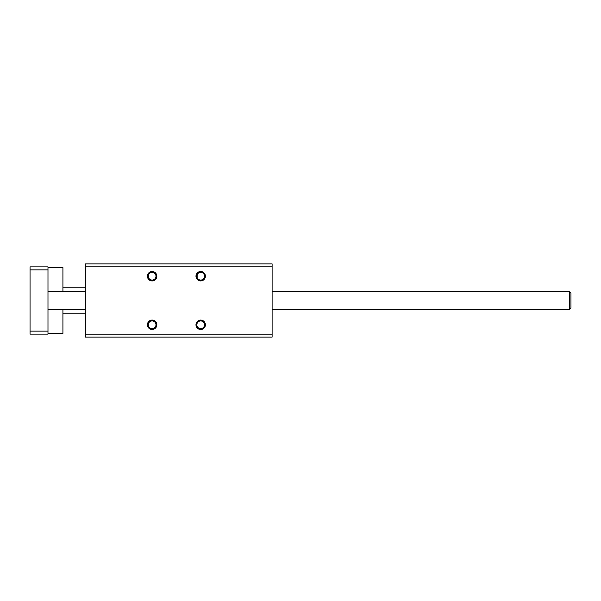 <?xml version="1.0" encoding="UTF-8"?>
<svg xmlns="http://www.w3.org/2000/svg" width="601" height="601" viewBox="0 0 601 601"><rect width="100%" height="100%" fill="white"/><g stroke="black" fill="none" stroke-linecap="round" stroke-linejoin="round"><path stroke-width="0.9" d="M148.582 277.715L148.582 274.725L148.582 277.715M204.235 274.725L204.235 277.715M197.143 277.715L197.143 274.725M147.418 324.78A4.71 4.71 0 0 1 154.48 320.701A4.71 4.71 0 0 1 154.48 328.86A4.71 4.71 0 0 1 147.418 324.78M148.282 324.78A3.846 3.846 0 0 0 154.051 328.116A3.846 3.846 0 0 0 154.051 321.452A3.846 3.846 0 0 0 148.282 324.78M147.418 276.22A4.71 4.71 0 0 1 154.48 272.14A4.71 4.71 0 0 1 154.48 280.299A4.71 4.71 0 0 1 147.418 276.22M148.282 276.22A3.846 3.846 0 0 0 154.051 279.548A3.846 3.846 0 0 0 154.051 272.884A3.846 3.846 0 0 0 148.282 276.22M195.979 276.22A4.71 4.71 0 0 1 203.04 272.14A4.71 4.71 0 0 1 203.04 280.299A4.71 4.71 0 0 1 195.979 276.22M196.843 276.22A3.846 3.846 0 0 0 202.612 279.548A3.846 3.846 0 0 0 202.612 272.884A3.846 3.846 0 0 0 196.843 276.22M195.979 324.78A4.71 4.71 0 0 1 203.04 320.701A4.71 4.71 0 0 1 203.04 328.86A4.71 4.71 0 0 1 195.979 324.78M196.843 324.78A3.846 3.846 0 0 0 202.612 328.116A3.846 3.846 0 0 0 202.612 321.452A3.846 3.846 0 0 0 196.843 324.78M85.334 337.108L85.334 263.892L272.11 263.892L272.11 337.108L85.334 337.108M85.334 334.87L272.11 334.87M85.334 266.13L272.11 266.13M570.95 307.967L570.95 293.033L569.455 291.538L569.455 309.462L570.95 307.967M47.982 333.375L62.925 333.375L62.925 309.462M62.925 291.538L62.925 267.625L47.982 267.625M47.982 331.128L30.05 331.128L30.05 334.118L47.982 334.118L47.982 266.882L30.05 266.882L30.05 269.872L47.982 269.872M30.05 331.128L30.05 269.872M47.982 309.462L85.334 309.462M272.11 309.462L569.455 309.462M47.982 291.538L85.334 291.538M272.11 291.538L569.455 291.538M62.925 313.204L85.334 313.204M62.925 287.796L85.334 287.796"/></g></svg>
